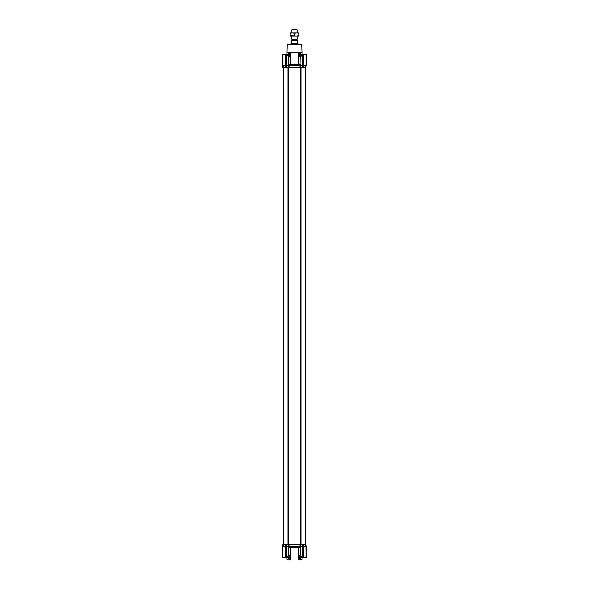 <?xml version="1.0" encoding="UTF-8"?>
<svg xmlns="http://www.w3.org/2000/svg" width="589" height="589" viewBox="0 0 589 589"><rect width="100%" height="100%" fill="white"/><g stroke="black" fill="none" stroke-linecap="round" stroke-linejoin="round"><path stroke-width="0.88" d="M288.124 557.724L288.22 559.322L288.109 557.724M286.983 557.503L286.983 559.322L288.124 559.336M286.983 559.322L288.109 559.322M282.742 546.467L283.537 544.516L282.911 546.069L282.794 557.724L283.434 557.724L282.654 557.592L282.654 546.445L282.742 557.717M282.911 546.069L285.385 546.371M285.385 557.592L282.934 557.592L285.253 557.724L285.275 546.113M288.028 557.724L287.447 557.275L287.859 556.877L286.409 557.65L286.298 557.01L286.298 546.371L286.409 557.01L287.874 556.391L288.801 554.816L288.801 547.63L287.984 544.516L286.394 544.516L286.409 546.393L289.015 546.342L288.625 547.63M286.409 557.65L286.409 546.113M285.157 54.284L286.379 54.306L286.394 67.492L288.735 67.492L288.735 544.516L287.984 544.516L289.221 546.334L289.066 547.026L290.436 547.733L289.066 547.026M290.23 547.593L298.77 547.593L299.934 547.026L299.668 546.334L300.604 544.516L288.735 544.516M300.25 544.516L288.75 544.516L289.221 546.334M289.221 546.371L288.801 547.63L289.162 546.467L299.838 546.467L300.375 547.63L299.978 546.415L300.375 547.63L300.375 546.393L302.591 546.393L302.606 544.516L301.016 544.516L300.375 546.393L299.668 546.334M302.591 546.393L302.702 557.246L302.591 546.393M303.615 546.069L303.747 557.724L303.607 544.516L302.709 544.516L302.591 546.113M300.199 547.63L300.199 554.816C300.272 555.618 301.067 556.428 302.591 557.246L302.702 557.724L301.737 557.378C300.589 556.333 300.073 555.479 300.199 554.816M303.615 546.371L306.199 546.371L306.162 557.724L306.346 546.445L305.367 544.516L306.199 546.371M302.702 546.069L303.026 557.724L306.066 557.592L305.963 546.113M289.641 559.55L288.801 554.323M300.699 559.55L302.017 559.322L300.53 559.55L300.891 557.724M298.336 559.55L300.53 559.55M289.214 554.993L289.368 555.906L288.544 555.854M287.27 557.371L285.253 557.724M299.948 546.334L289.052 546.334M301.222 556.848L301.693 557.334M299.838 546.467L300.11 547.129L299.978 546.415M288.212 556.443L288.212 557.724L289.368 557.724M300.788 556.384L300.78 559.322L298.454 559.322L298.454 547.799L290.436 547.733M300.199 554.345L300.869 554.993L300.199 554.323L299.632 555.906L299.359 559.55M285.385 546.069L285.385 557.717L285.974 557.592M285.194 557.724L286.298 557.724M298.454 547.799L300.11 547.129M286.298 546.467L285.385 546.467M299.632 557.724L300.449 557.724L300.456 555.832L299.632 555.906M303.615 546.467L302.702 546.467M303.615 557.717L303.026 557.592M306.258 557.717L306.258 546.467M300.449 557.724L300.876 557.724M306.089 546.069L305.529 544.516L306.346 546.445M305.367 544.516L303.703 544.516L303.725 546.113M300.007 65.666L300.604 67.492L302.606 67.492L302.702 54.762L302.709 67.492L305.433 67.492L305.433 544.516L303.703 544.516M302.606 544.516L300.604 544.516L301.016 544.516L301.016 67.492L302.606 67.492M282.801 65.637L283.633 67.492L285.393 67.492L283.471 67.492L282.801 65.637L282.838 54.284L286.298 54.284L285.385 54.291L285.393 67.492L288.396 67.492L288.75 544.516M286.298 546.069L286.394 544.516M288.625 64.378L289.03 65.637L288.625 65.615L288.801 57.192C288.72 56.375 287.925 55.565 286.409 54.762L286.409 65.615L288.625 65.615L287.984 67.492L287.984 544.516L283.537 544.516L283.037 546.113M285.297 544.516L283.633 544.516M283.633 67.492L283.53 544.516L282.654 546.445L282.654 544.744L282.654 549.058M282.654 550.111L282.654 556.237M306.346 54.416L306.346 65.563L306.206 54.284L306.346 65.563L305.367 67.492L306.199 65.637L306.346 54.416M282.654 65.563L282.742 54.291L282.654 65.563L283.471 67.492L282.654 65.563L282.654 66.572M303.615 54.284L302.702 54.284L303.615 54.284L303.519 65.563L303.747 54.284L303.615 65.637L303.615 54.416L306.162 54.284M303.895 54.284L305.522 54.284M306.258 65.541L305.463 67.492L306.066 65.615L303.725 65.615L303.607 67.492L303.615 65.541M285.385 65.939L285.385 54.416L285.385 65.637L282.934 65.615L282.801 54.416M302.702 54.284L302.702 65.541L303.519 65.563L303.519 67.492M285.974 54.416L286.298 65.541L285.385 65.541M303.747 54.284L305.919 54.284M283.081 54.284L285.275 54.416L283.081 54.284M300.375 64.378L300 65.615L300.199 57.192L302.591 54.762L302.621 54.306L301.222 55.16M300.199 57.192C300.073 56.529 300.581 55.675 301.737 54.63L301.678 54.681M289.243 65.725L288.75 67.492L301.016 67.492L300.375 65.615L302.702 65.637M287.793 55.167L287.263 54.63C288.536 56.014 289.052 56.861 288.801 57.17M287.27 54.637L286.379 54.306M300.493 56.102L300.721 52.458L299.109 52.458L300.78 52.686M299.411 52.686L299.632 56.102L300.191 57.693L299.632 56.102L300.449 56.102M300.449 54.284L299.632 54.284M300.876 54.284L300.788 55.624M300.007 65.46L300.199 64.378L299.934 64.981L298.564 64.275L300.11 64.878L300.007 65.438M288.801 57.685L289.332 56.529M288.507 56.102L289.368 56.102L289.891 52.458L288.279 52.458L288.124 56.102M288.124 54.284L288.551 54.284L288.544 56.176M289.368 54.284L288.551 54.284M302.017 54.46L302.017 52.458L300.721 52.458M288.22 52.686L290.546 52.458L290.546 64.208L298.564 64.275M299.109 52.458L290.546 52.458M298.77 64.415L290.436 64.275L288.89 64.878L288.801 64.378L289.162 65.541L288.75 67.492M287.255 44.698L301.745 44.698L301.288 44.256L287.712 44.256L287.255 44.698L286.983 52.458L288.279 52.458M286.998 54.468L287.955 54.733M286.298 65.939L286.394 67.492M300.25 67.492L299.838 65.541L289.221 65.651M303.703 67.492L305.367 67.492M285.297 67.492L285.275 65.894M290.23 64.415L289.066 64.981M289.03 65.644L299.786 65.666M288.028 54.284L287.388 54.733M288.028 54.733L287.491 54.829M287.572 557.179L288.124 557.179L288.124 556.576M298.144 44.256L290.856 44.256M291.084 43.38L297.916 43.38M297.46 43.115L297.46 40.383L291.54 40.612L297.46 40.383M291.54 43.115L291.54 40.383M297.916 43.571L298.144 43.969M291.769 36.054L291.769 39.213L297.231 39.213L292.225 39.47L292.225 40.155L297.003 40.383M297.231 29.906L291.769 29.906L292.225 29.45L296.775 29.45L297.231 29.906L297.231 32.866M297.231 36.054L297.231 39.213M298.829 35.671L296.665 36.054L290.171 35.671L290.171 36.054L298.829 36.054L298.829 33.256L296.665 32.866L298.829 32.866L298.829 33.256M292.335 32.866L296.665 32.866L294.5 33.256L292.335 32.866L290.171 33.256L290.171 32.866L292.335 32.866M290.171 35.671L290.171 33.256M294.5 35.671L294.5 33.256M301.612 54.733L300.972 54.284M301.509 54.829L300.876 54.829L300.876 55.499M300.972 557.724L301.612 557.275M300.972 557.275L301.509 557.179M283.449 544.516L283.449 67.492L283.471 544.516L282.654 544.744M288.735 67.492L300.604 67.492L300.604 544.516L300.037 546.342M303.615 557.592L306.199 557.592M282.801 557.592L282.801 546.371M287.874 556.391L287.859 556.877M290.546 547.799L290.664 559.55M288.551 557.724L288.551 555.906M285.481 557.592L285.481 544.516M286.21 544.516L286.21 557.592M302.79 557.592L302.79 544.516M303.519 544.516L303.519 557.592M282.882 545.907L282.882 544.516M302.79 67.492L302.79 54.424M303.026 54.416L303.519 54.416M306.066 65.615L306.199 54.416M285.481 54.416L285.481 67.492M286.21 54.424L286.21 67.492M300.891 52.458L300.891 54.284M298.454 64.208L298.454 52.458M288.109 54.284L288.109 52.458M282.882 66.101L282.654 67.264M300.265 67.492L300.265 544.516M287.447 557.268L288.801 554.816M302.017 557.547L302.017 559.322M300.869 57.015L300.199 57.685L300.869 57.015M301.745 44.698L302.017 52.458M286.983 54.46L286.983 52.458M283.449 67.492L282.882 67.492M288.124 54.829L288.124 55.499M291.084 43.571L290.856 43.969M296.775 39.47L296.775 40.155M291.769 29.906L291.769 32.866M292.225 39.47L291.769 39.213M300.876 557.179L300.876 556.509M283.567 67.492L283.567 544.516"/></g></svg>
